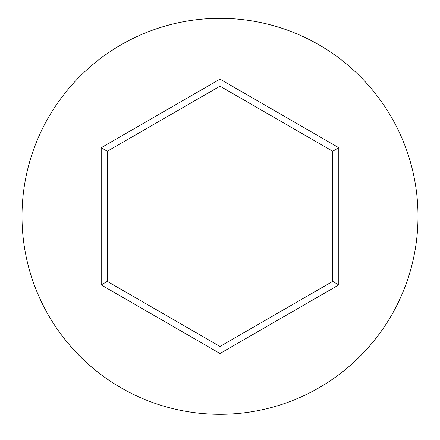 <?xml version="1.0" encoding="UTF-8"?>
<svg xmlns="http://www.w3.org/2000/svg" width="440" height="440" viewBox="0 0 440 440"><rect width="100%" height="100%" fill="white"/><g stroke="black" fill="none" stroke-linecap="round" stroke-linejoin="round"><path stroke-width="0.66" d="M418 216.321A198 198 0 0 0 220 18.321A198 198 0 0 0 22 216.321A198 198 0 0 0 220 414.32A198 198 0 0 0 418 216.321M220 353.502L101.2 284.911L101.2 147.73L220 79.145L338.8 147.73L338.8 284.911L220 353.502L220 346.467L332.706 281.391L332.706 151.25L220 86.18L107.294 151.25L107.294 281.391L220 346.467M338.8 284.911L332.706 281.391M332.706 151.25L338.8 147.73M220 86.18L220 79.145M107.294 151.25L101.2 147.73M101.2 284.911L107.294 281.391"/></g></svg>
